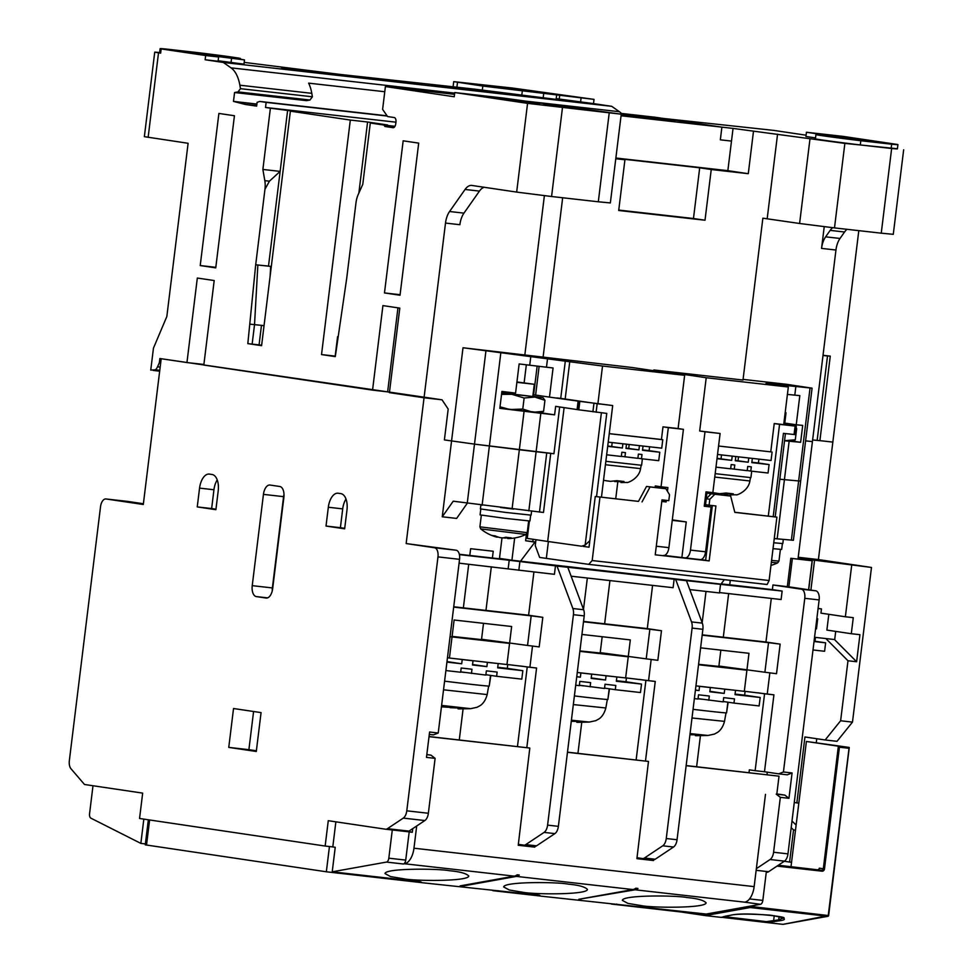 <?xml version="1.0" encoding="UTF-8"?>
<svg xmlns="http://www.w3.org/2000/svg" width="973" height="973" viewBox="0 0 973 973"><rect width="100%" height="100%" fill="white"/><g stroke="black" fill="none" stroke-linecap="round" stroke-linejoin="round"><path stroke-width="1.46" d="M325.152 846.048L139.553 818.475L142.666 793.117L84.505 784.481L70.968 768.731A8.514 4.488 96.4 0 1 69.338 760.691L100.523 506.751A8.514 4.488 96.4 0 1 105.923 498.954A8.514 4.488 96.4 0 1 105.996 498.967L143.299 504.501L161.202 358.721L442.034 399.806L448.188 409.074L444.393 439.918L448.188 409.074L442.034 399.806L424.046 397.775L406.155 543.554L434.566 547.775A8.514 4.488 96.4 0 1 437.972 556.897L406.787 810.825A8.514 4.488 96.4 0 1 403.284 818.111L387.424 828.68A8.514 4.488 96.4 0 1 385.527 829.203A8.514 4.488 96.4 0 1 385.454 829.191L328.266 820.701L325.152 846.048L332.79 846.911L335.867 821.82M756.362 868.67L770.081 859.524A8.514 4.488 -83.6 0 0 773.584 852.251L780.334 797.337L776.199 794.138L784.834 795.111L776.843 793.919L779.02 776.174L686.16 765.569M434.566 547.775L456.142 550.219L406.155 543.554M456.142 550.219A8.514 4.488 96.4 0 1 459.548 559.329L438.227 732.997L433.471 734.87L429.3 734.408M406.787 810.825L428.363 813.27L435.113 758.356L430.978 755.157L426.831 754.537M428.363 813.27A8.514 4.488 96.4 0 1 424.86 820.543L409.001 831.112A8.514 4.488 96.4 0 1 407.103 831.635A8.514 4.488 96.4 0 1 407.03 831.623L385.612 829.215M438.227 732.997L429.592 732.024L426.478 757.383L435.113 758.356M625.651 677.853L655.255 681.441L645.902 680.382L636.135 759.913M645.488 760.995L655.255 681.441M637.023 857.724L642.46 858.527A8.514 4.488 96.4 0 0 642.533 858.539L653.321 859.755A8.514 4.488 96.4 0 1 653.248 859.743L642.618 858.551M571.127 576.198L673.097 587.704L674.131 579.251L675.688 579.482L691.535 621.917A8.514 4.488 96.4 0 1 692.095 628.084L666.262 838.519A8.514 4.488 96.4 0 1 662.759 845.805L644.43 858.016A8.514 4.488 96.4 0 1 642.533 858.539M600.232 652.652L646.218 658.843L649.855 629.263L661.482 630.735L647.276 628.619L652.579 585.393M744.321 691.256L773.924 694.831L764.486 771.747L778.692 773.851L783.435 771.978L804.768 598.31A8.514 4.488 -83.6 0 0 801.363 589.2L772.951 584.968L788.884 586.828L792.363 558.514L812.139 560.752L798.055 558.66M719.534 592.569L781.112 599.526L782.146 591.073L772.38 589.626L772.951 584.968M718.901 666.043L764.887 672.234L768.524 642.654L780.151 644.126L765.946 642.022L771.297 598.419M506.982 664.462L536.585 668.037L527.232 666.979L517.466 746.522M526.819 747.592L536.585 668.037M518.354 844.321L523.79 845.123A8.514 4.488 96.4 0 0 523.863 845.136A8.514 4.488 96.4 0 0 525.761 844.613L544.089 832.402A8.514 4.488 96.4 0 0 547.592 825.128L573.425 614.693A8.514 4.488 96.4 0 0 572.866 608.514L557.018 566.091L555.461 565.86L554.428 574.313L459.074 563.16M481.562 639.249L527.548 645.44L531.185 615.86L542.812 617.332L528.607 615.216L533.909 571.99M691.535 621.917L702.324 623.134L686.476 580.711L684.919 580.48L782.146 591.073M702.324 623.134A8.514 4.488 96.4 0 1 702.883 629.3L677.05 839.748A8.514 4.488 96.4 0 1 673.547 847.021L655.218 859.232A8.514 4.488 96.4 0 1 653.321 859.755M523.948 845.148L534.578 846.352A8.514 4.488 96.4 0 0 534.651 846.352A8.514 4.488 96.4 0 0 536.549 845.829L554.878 833.618A8.514 4.488 96.4 0 0 558.38 826.345L584.214 615.909A8.514 4.488 96.4 0 0 583.654 609.743L567.806 567.308L566.25 567.077L674.131 579.251M127.414 501.375A8.514 4.488 96.4 0 1 127.499 501.387A8.514 4.488 96.4 0 1 127.572 501.399L143.384 503.746M531.185 615.86L453.673 607.103M450.049 636.683L452.031 636.914L454.111 620.008L511.64 626.503L509.572 643.408L452.031 636.914L449.441 658.04L447.458 657.748M649.855 629.263L583.496 621.771M626.016 656.483L628.242 656.811L630.309 639.906L581.939 634.445M768.524 642.654L702.165 635.162M744.686 669.874L746.911 670.202L748.979 653.309L700.609 647.848M798.115 558.101L871.48 567.454L852.482 722.112L837.011 741.317L825.153 739.979L840.623 720.762L847.982 660.764L825.858 638.556M814.62 559.706L810.886 590.1M818.098 608.539L821.467 608.916L818.111 608.417M821.467 608.916L820.944 613.136L845.367 616.773L851.691 565.216M808.575 589.76L812.139 560.752M791.56 862.285L789.59 862.054L793.53 829.945L791.183 827.67M816.761 738.738L816.286 742.581M825.153 739.979L804.939 736.975L796.851 802.895L798.821 803.126M795.5 830.164L793.53 829.945M847.982 660.764L856.617 661.737L859.937 634.688L851.302 633.715L853.272 617.66L845.367 616.773M840.623 720.762L852.482 722.112M794.272 802.518L796.851 802.895M784.287 861.263L789.59 862.054M828.826 614.316L826.88 630.09L851.302 633.715M706.009 591.426L702.165 622.732M502.007 537.862L499.49 558.38L511.92 560.229L514.656 537.984L511.92 560.229L720.981 584.128L724.35 579.677M467.259 503.296L456.629 518.414L442.253 516.785L463.002 347.762L632.243 367.526L684.639 375.31L602.518 366.03L463.002 347.762M444.393 439.918L474.496 444.126L444.393 439.918M470.628 548.699L493.226 551.253L470.628 548.699L469.801 555.461L459.317 554.269M511.494 560.168L492.399 558.003L493.226 551.253M587.339 578.023L583.496 609.329M468.718 564.255L463.367 607.857L453.722 606.763M847.057 229.324A17.027 8.976 -83.6 0 0 844.552 232L840.015 238.458A17.027 8.976 -83.6 0 0 835.953 250.025L797.994 559.098L790.806 558.283L787.327 586.597M812.419 441.62L805.608 440.854L812.419 441.62M772.38 589.626L729.738 584.809L730.285 580.346M550.742 453.382L543.481 512.467L453.211 501.204L442.253 516.785M765.946 642.022L723.304 637.206L728.655 593.603M647.276 628.619L604.634 623.802L609.937 580.577M528.607 615.216L485.965 610.412L491.316 566.809M555.461 565.86L509.207 560.253L508.161 568.706M509.207 560.253L459.402 554.634M780.334 797.337L788.957 798.31L784.834 795.111M801.363 589.2L815.751 590.818A8.514 4.488 96.4 0 1 819.144 599.927L787.972 853.868A8.514 4.488 96.4 0 1 784.469 861.141L768.597 871.723A8.514 4.488 96.4 0 1 766.712 872.246A8.514 4.488 96.4 0 1 766.627 872.234L766.712 872.246M778.692 773.851L787.315 774.824L792.071 772.951L783.435 771.978M792.071 772.951L788.957 798.31M815.751 590.818L788.884 586.828M542.812 617.332L539.176 646.911L527.548 645.44M550.754 453.309L474.496 444.126L485.904 351.168M774.265 538.556L793.396 540.283L800.657 481.124L779.835 479.215L784.42 479.677L789.139 441.231L784.554 440.769M858.806 230.65L832.839 442.095L819.898 440.635L832.839 442.095L818.415 559.56L871.48 567.454M272.659 588.689L283.873 497.422A10.217 5.388 -83.6 0 0 279.786 486.488L270.02 485.041A10.217 5.388 -83.6 0 0 269.922 485.028A10.217 5.388 -83.6 0 0 263.44 494.381L252.238 585.661A10.217 5.388 -83.6 0 0 256.325 596.595L266.091 598.042A10.217 5.388 -83.6 0 0 266.188 598.054A10.217 5.388 -83.6 0 0 272.659 588.689M261.068 712.613L233.532 708.514L228.764 747.398L256.288 751.484L261.068 712.613M340.854 493.627L338.178 493.226A15.325 8.076 -83.6 0 0 338.032 493.214A15.325 8.076 -83.6 0 0 328.327 507.249L326.016 526.052L344.661 528.826L346.972 510.022A15.325 8.076 -83.6 0 0 340.854 493.627M199.562 488.118L197.251 506.921L215.897 509.694L218.207 490.891A15.325 8.076 -83.6 0 0 212.09 474.496L209.426 474.094A15.325 8.076 -83.6 0 0 209.268 474.082A15.325 8.076 -83.6 0 0 199.562 488.118L213.951 489.747L211.64 508.551L215.957 509.195M661.482 630.735L657.845 660.314L646.218 658.843M780.151 644.126L776.515 673.705L764.887 672.234M721.163 583.897L729.738 584.809M469.801 555.461L492.399 558.003M567.806 567.308L557.018 566.091M686.476 580.711L675.688 579.482M689.796 589.589L719.485 592.946L720.519 584.493M519.862 561.835L518.828 570.287M485.965 610.412L463.367 607.857M604.634 623.802L583.532 621.431M723.304 637.206L702.202 634.834M790.806 558.283L792.363 558.514M798.225 557.286L818.415 559.56M749.015 772.659L749.356 769.825L755.133 770.689L764.571 693.785L757.918 692.788M645.902 680.382L639.249 679.397M527.232 666.979L520.579 665.994M816.456 628.911L817.697 618.767L816.846 618.67M856.617 661.737L834.481 639.529M796.133 825.055L791.998 821.054M773.924 694.831L764.571 693.785M764.486 771.747L755.133 770.689M430.978 755.157L426.806 754.683M766.992 774.69L767.308 772.161M217.234 479.896A15.325 8.076 -83.6 0 0 213.951 489.747M211.64 508.551L197.251 506.921M345.999 499.027A15.325 8.076 -83.6 0 0 342.703 508.879L340.404 527.682L344.722 528.327M340.404 527.682L326.016 526.052M253.588 711.494L248.893 749.672L256.373 750.779M248.893 749.672L228.764 747.398M283.994 494.393A10.217 5.388 -83.6 0 0 283.581 496.656L272.379 587.935A10.217 5.388 -83.6 0 0 272.245 590.952M696.619 766.748L700.438 735.637M577.95 753.345L581.769 722.234M459.28 739.942L463.099 708.831M422.027 882.669L420.263 882.475L420.348 881.781M540.684 896.072L538.933 895.865L539.018 895.172M701.679 913.538L701.594 914.243L697.58 913.866L611.518 904.075M538.933 895.865L492.849 890.672M420.263 882.475L326.344 871.784L145.269 844.844L148.346 819.777M616.675 904.72L616.748 904.063M537.558 895.792L537.655 895.014M498.006 891.329L498.079 890.66M418.889 882.389L418.986 881.623M620.823 114.06L621.492 113.44L655.291 117.259L721.893 127.147L621.054 115.763M621.078 115.556L633.411 116.955L621.127 115.106M621.492 113.44L628.157 114.425L627.135 115.373M658.222 119.667L658.307 119.034L664.06 119.679L628.157 114.425M658.307 119.034L675.128 121.661L660.752 120.044L621.212 114.498M621.163 114.838L622.343 114.972L621.175 114.802M615.86 158.015L727.853 170.664L731.489 141.085L720.336 139.82L721.893 127.147L663.294 118.438L773.778 130.394L806.082 135.198M630.163 115.823L630.309 114.668M507.347 643.08L509.572 643.408L506.969 664.535L449.441 658.04M452.092 636.403L481.513 639.614L483.508 623.328M529.92 667.052L532.511 646.023M579.859 651.351L628.242 656.811L625.639 677.938L577.269 672.477M579.92 650.925L600.183 653.017L602.178 636.731M648.59 680.443L651.18 659.426M698.529 664.741L746.911 670.202L744.309 691.329L695.938 685.868M698.59 664.316L718.852 666.408L720.847 650.122M767.259 693.846L769.85 672.83M445.5 223.072A17.027 8.976 96.4 0 1 449.575 211.506L463.951 213.136A17.027 8.976 -83.6 0 0 459.888 224.702L445.5 223.072L424.046 397.775L389.419 392.63L399.794 308.113L382.924 305.607L372.55 390.124L203.819 365.057L214.194 280.54L197.324 278.035L186.95 362.552L159.864 358.526L159.341 362.747L157.541 366.785A8.514 4.488 96.4 0 1 155.315 369.813L150.754 370.081L153.454 348.152L166.833 316.529L188.105 143.286L144.357 136.67L154.731 52.153L160.642 53.15L161.165 48.918L205.656 55.534L205.133 59.754L223.34 62.467L231.027 67.855A34.067 17.952 96.4 0 1 239.869 85.21L240.465 88.677L312.394 96.789L311.798 93.335A34.067 17.952 -83.6 0 0 308.636 83.143L384.773 91.73M240.465 88.677L238.032 91.912L234.566 92.532L233.484 101.399L245.318 104.452L256.69 105.741M237.923 102.068L256.872 104.208M233.484 101.399L256.896 104.05M234.566 92.532L306.495 100.645L309.961 100.024L312.394 96.789M238.032 91.912L309.961 100.024M594.029 99.38L512.516 88.044L453.722 81.635L482.815 86.062L594.029 99.38L593.506 103.612L611.713 106.312L619.387 111.713A34.067 17.952 96.4 0 1 621.443 113.488M812.625 439.966L819.898 440.635L830.273 356.118L823.024 355.303M337.582 336.682L335.186 356.118L321.528 354.573L350.316 120.056L367.587 122.002L358.855 193.092M321.528 354.573L335.296 356.617L346.716 278.29L355.984 202.798A17.027 8.976 -83.6 0 1 358.21 194.527L362.783 184.298L370.299 123.024L387.558 124.97L367.587 122.002M271.309 266.468L255.692 264.765L257.857 265.009L254.525 324.678L252.141 344.114L247.823 343.627L255.692 264.765L264.96 189.273A17.027 8.976 -83.6 0 0 264.814 180.65L262.88 169.448L270.397 108.173L265.52 107.456L395.95 122.184M264.048 325.627L250.207 324.191M418.694 143.116L403.163 140.817L384.481 292.934L400.025 295.245L418.694 143.116M234.432 115.738L218.889 113.44L200.219 265.556L215.751 267.867L234.432 115.738M247.823 343.627L261.591 345.67L290.38 111.153L350.316 120.056M245.318 104.452L256.641 106.13L257.103 102.335L259.742 101.435L266.14 102.384L265.52 107.456M449.575 211.506L465.058 189.467A17.027 8.976 96.4 0 1 471.783 185.429A17.027 8.976 96.4 0 1 471.954 185.454L516.663 192.095L527.561 103.357L621.248 114.194L502.214 97.908L454.744 92.544L527.561 103.357M454.744 92.544L454.233 96.765L385.405 86.548L454.525 94.345M370.299 123.024L383.921 125.043L384.931 126.49L393.019 127.682A4.257 2.238 -83.6 0 0 393.056 127.694A4.257 2.238 -83.6 0 0 395.756 123.79L395.962 122.099A4.257 2.238 -83.6 0 0 394.26 117.551L387.595 116.553L382.608 109.365L385.405 86.548M290.38 111.153L307.638 113.099L270.397 108.173M383.921 125.043L394.977 126.295M897.325 144.454L843.117 136.39L806.435 132.255L833.302 136.244L822.197 134.992A41.304 0.645 7 0 0 815.933 134.566A41.304 0.645 7 0 0 860.825 140.732L891.669 144.211A41.304 0.645 7 0 0 897.921 144.636A41.304 0.645 7 0 0 897.325 144.454M897.422 148.76L844.868 143.396L834.493 227.901L881.246 233.179L891.621 148.674M733.046 128.412L721.893 127.147L720.336 139.82L731.489 141.085L733.046 128.412L844.868 143.396M815.933 134.566L815.423 138.798A41.304 0.645 7 0 0 860.302 144.953L891.146 148.443A41.304 0.645 7 0 0 897.41 148.857L897.921 144.636M806.435 132.255L805.924 136.475L815.532 137.911M661.786 501.448L666.128 501.934L666.323 500.365M667.429 491.28L667.892 487.57L661.056 486.792L668.317 427.634L683.423 429.336L668.901 547.653A8.514 4.488 96.4 0 1 663.501 555.461A8.514 4.488 96.4 0 1 663.416 555.449L663.501 555.461M783.764 424.216L796.303 426.21L779.568 424.35L768.305 516.043M795.075 434.627L783.435 433.35L773.207 516.59M153.187 370.433L159.669 371.175M153.503 370.458L159.669 371.163M154.221 370.36L159.694 370.981M154.962 370.044L159.742 370.591M155.315 369.813L159.779 370.312M159.341 362.747L160.679 362.905M535.661 542.216L534.943 542.131L520.324 561.482M534.943 542.131L525.615 540.745L526.429 534.141M529.397 521.017L527.257 538.41L547.677 541.45L564.109 407.638M528.838 510.886L536.111 451.727L553.929 453.734L559.67 406.982M787.412 394.406L799.818 395.634L796.23 424.787L802.713 425.396L800.633 442.301L789.139 441.231M743.08 379.385L786.646 384.311L812.078 388.166L766.006 383.435L788.325 387.011L783.703 424.617L774.228 423.547L779.568 424.35M596.534 496.644L606.763 413.403L578.801 409.815L579.835 401.363L549.49 397.118L553.065 367.964L546.485 367.21L547.519 358.769M556.678 397.933L560.728 398.383L565.349 360.776M512.078 508.903L519.339 449.745L536.111 451.727L540.83 413.27L499.83 408.332L501.91 391.426L515.568 393.104L519.144 363.938L546.485 367.21M579.835 401.363L612.698 405.546L601.448 497.203M664.231 555.425L684.992 557.882A8.514 4.488 -83.6 0 0 685.077 557.894A8.514 4.488 -83.6 0 0 690.477 550.098L705.583 551.8A8.514 4.488 96.4 0 1 700.183 559.597A8.514 4.488 96.4 0 1 700.098 559.584L685.162 557.906M581.781 546.23L547.677 541.45M599.794 404.05L560.728 398.383M565.167 399.039L569.789 361.433M597.909 403.637L602.518 366.03M524.07 411.299L519.339 449.745L474.496 444.126L467.235 503.284M812.078 388.166L800.657 481.124L784.42 479.677L777.159 538.835M544.381 195.682L524.861 354.744M835.953 250.025L821.565 248.395L824.228 226.709M244.187 62.381L340.185 74.434L474.301 89.102L556.106 99.392L556.629 95.159M431.951 84.602L489.042 91.571L431.951 84.602M338.726 74.605L281.635 67.636L338.726 74.605M205.656 55.534L218.609 56.993L199.733 54.196L244.491 59.912L234.408 58.1A40.452 0.632 7 0 0 240.428 58.514A40.452 0.632 7 0 0 196.668 52.493L166.152 49.051A40.452 0.632 7 0 0 160.131 48.65L159.608 52.87A40.452 0.632 7 0 0 160.642 53.15M218.134 60.764L243.98 64.145L244.491 59.912M205.133 59.754L218.086 61.226L218.609 56.993M223.34 62.467L611.713 106.312M556.203 98.638L593.506 103.612M159.657 52.518L154.731 52.153M384.931 126.49L393.895 127.499M266.14 102.384L387.254 116.055M259.742 101.435L387.072 115.811M482.815 86.062L482.292 90.294M562.455 107.772L551.569 196.51L598.31 201.788L609.207 113.05M621.248 114.194L610.351 202.931L598.31 201.788M551.569 196.51L516.663 192.095M653.722 370.713L653.82 369.959L742.995 380.029L762.868 218.183L799.599 223.486L809.974 138.981M767.186 218.67L777.561 134.165M903.662 149.806L893.275 234.323L881.246 233.179M834.493 227.901L799.599 223.486M562.662 197.762L543.056 357.456M615.775 158.733L624.934 159.767L618.706 210.484L705.011 220.226L711.239 169.521L748.286 173.693L753.467 131.44M858.308 139.394L833.691 136.743L873.863 141.426L858.308 139.394L858.222 140.1M543.943 104.646L588.993 110.241L543.883 105.12M201.666 53.381L177.037 50.73L217.21 55.4L201.666 53.381L201.581 54.087M494.406 86.378L539.456 91.973L494.345 86.852M463.951 213.136L479.446 191.097L465.058 189.467M484.116 187.266A17.027 8.976 -83.6 0 0 479.446 191.097M841.146 136.415L821.735 134.213L841.937 137.217L861.348 139.407L841.146 136.415L841.061 137.084M860.825 140.732L860.302 144.953M891.669 144.211L891.146 148.443M522.367 90.538L521.856 94.758M543.688 93.7L543.165 97.92M559.767 94.758L559.256 98.978M581.088 97.92L580.565 102.153M499.964 97.896L471.2 94.649L510.716 100.523L539.48 103.77L499.964 97.896L499.842 98.905M160.131 48.65A40.452 0.632 7 0 0 161.165 48.918M231.55 58.453L231.027 62.686M203.892 364.461L186.95 362.552M389.48 392.095L372.55 390.124M788.325 387.011L706.216 377.743L653.82 369.959M690.477 550.098L704.999 431.781L720.105 433.484L712.844 492.642L706.009 491.864L704.245 506.24L711.081 507.006L705.583 551.8M581.562 546.206L585.15 545.062L589.833 540.696M540.83 413.27L554.61 414.826L555.644 406.373L577.086 409.56L578.12 401.107M535.685 541.985L525.615 540.745M532.803 541.56L533.082 539.273M578.801 409.815L577.889 409.682L578.935 401.229M577.889 409.682L577.086 409.56M541.791 412.929L554.61 414.826M684.639 375.31L678.096 428.546L683.423 429.336M704.999 431.781L699.672 430.99L706.216 377.743M595.549 403.418L612.698 405.546M661.056 486.792L655.291 485.941L655.109 487.412M609.256 433.63L661.433 439.516L662.99 426.843L668.317 427.634M617.806 481.878L615.727 498.808M704.27 506.033L705.303 506.155L707.043 491.985M705.303 506.155L711.081 507.006M699.672 430.99L720.105 433.484M770.762 451.861L718.56 446.023L770.762 451.861L774.228 423.547M727.123 494.223L726.989 495.354M533.022 394.673L549.49 397.118M535.612 395.05L539.127 366.371M524.119 382.839L526.332 364.826M537.145 366.128L533.63 394.758M784.749 423.085L796.23 424.787M785.199 412.528L786.014 412.71L784.773 423.085M793.7 441.268L800.633 442.301M844.552 232L830.176 230.382L825.627 236.84L840.015 238.458M830.176 230.382A17.027 8.976 96.4 0 1 832.681 227.694M821.565 248.395A17.027 8.976 96.4 0 1 825.627 236.84M662.99 426.843L678.096 428.546M727.853 170.664L748.286 173.693M615.812 158.417L624.934 159.767M618.767 210.071L693.469 218.511L699.696 167.806L615.824 158.331M699.696 167.806L711.239 169.521M693.469 218.511L705.011 220.226M387.643 391.827L397.957 307.845M215.824 267.32L200.219 265.556M400.085 294.697L384.481 292.934M268.512 266.055L280.139 171.394L262.88 169.448M264.96 189.273L269.436 181.173L280.139 171.394L287.655 110.131M261.64 345.184L252.141 344.114M257.857 265.009L269.071 266.14M270.664 266.371L270.129 276.113M264.036 325.748L261.469 325.371L259.086 344.807M817.138 440.477L827.512 355.972L823 355.461M827.512 355.972L830.273 356.118M661.944 488.178L662.09 486.914M661.798 501.29L666.128 501.934M835.698 631.404L834.7 639.553L814.559 637.279M661.433 439.516L662.771 439.723L661.737 448.164L608.21 442.131M662.771 439.723L609.244 433.678M772.088 452.068L771.054 460.509L717.527 454.464M782.633 539.346L776.43 538.774M783.326 539.407L782.827 543.566L773.742 542.764M792.91 441.377L795.306 439.772L796.668 428.716L796.133 427.524M795.306 439.772L784.554 440.696M793.652 441.292L784.652 440.708M782.389 543.591L781.672 549.429L773.012 548.663M770.969 565.386A42.581 42.581 0 0 0 777.646 562.88L771.334 562.345M786.014 412.71L785.175 412.674M513.562 509.086L500.536 507.492M531.586 511.19L531.1 515.143L505.692 512.43L480.382 508.915L480.857 505.084M541.195 412.953L543.591 411.348L544.941 400.292L543.056 397.738L532.827 396.23M544.941 400.292L534.797 397.069L524.131 398.006L511.847 394.308L501.545 394.393M543.591 411.348L532.924 412.284L522.781 409.061L524.131 398.006M522.781 409.061L509.974 409.524L500.013 406.836M532.632 396.485L507.444 393.433L532.632 396.485M501.715 392.946L543.056 397.738M507.468 393.116L501.776 392.508M541.937 412.868L499.854 408.161M530.662 515.167L529.944 521.005L504.963 518.341L480.078 514.887L480.796 509.037M508.283 538.543L508.234 538.543A42.581 42.581 0 0 0 525.931 534.457L480.735 528.911A42.581 42.581 0 0 0 495.61 536.792A42.459 36.086 98.5 0 0 496.862 537.145L497.41 537.169M508.234 538.543L507.736 538.519A42.459 22.367 -83.6 0 0 511.178 537.801A41.754 32.048 54.4 0 1 505.863 537.205A42.459 22.367 96.4 0 1 502.421 537.911L500.158 537.631A42.459 36.086 -81.5 0 1 494.965 535.819A41.754 19.983 -53 0 1 491.681 535.332A42.459 36.086 98.5 0 0 495.61 536.792M503.236 537.838L504.987 538.057A42.459 36.086 98.5 0 0 507.797 537.874M507.821 537.522L507.736 538.519M516.931 381.963L534.299 384.286L516.882 382.328M496.181 663.318L487.4 662.394L486.877 666.627L472.55 664.498M486.877 666.627L472.489 664.997L473.012 660.776L462.224 659.56L461.701 663.781L446.923 662.114M507.772 664.547L507.298 668.378L522.842 670.689L497.665 667.843L498.188 663.61M507.298 668.378L497.726 667.296M461.701 663.781L446.984 661.591M522.842 670.689L521.796 679.13L496.631 676.296L497.142 672.063L486.354 670.847L485.843 675.08L460.716 671.856M485.88 674.69L496.631 676.296M471.455 673.45L471.978 669.229L461.19 668.001L460.667 672.234L445.889 670.567M462.224 659.56L460.229 659.256M471.017 660.472L473.012 660.776M487.4 662.394L485.393 662.102M487.132 674.885A39.175 0.62 -173 0 1 485.88 674.763M464.753 672.452A39.175 0.62 -173 0 1 460.703 671.978M490.526 675.384L489.212 686.099A39.175 0.62 -173 0 1 444.588 681.161M489.224 686.014L490.83 675.432M458.137 707.991L450.183 707.699M441.438 706.836L462.321 708.089L458.757 708.928L470.652 708.672L441.608 705.413M614.851 676.721L606.07 675.797L605.547 680.018L591.219 677.889M605.547 680.018L591.158 678.4L591.681 674.167L580.893 672.951L580.37 677.184L576.746 676.77M626.442 677.95L625.967 681.769L641.511 684.08L616.335 681.246L616.858 677.013M625.967 681.769L616.396 680.699M580.37 677.184L576.758 676.649M641.511 684.08L640.465 692.533L615.301 689.687L615.812 685.466L605.024 684.25L604.513 688.47L579.385 685.247M604.549 688.093L615.301 689.687M590.125 686.853L590.647 682.62L579.859 681.404L579.336 685.637L575.7 685.223M580.893 672.951L578.899 672.659M589.687 673.875L591.681 674.167M606.07 675.797L604.063 675.505M605.802 688.276A39.175 0.62 -173 0 1 604.549 688.166M583.423 685.856A39.175 0.62 -173 0 1 579.373 685.369M609.195 688.787L607.882 699.502A39.175 0.62 -173 0 1 574.386 695.926M607.882 699.405L609.499 688.835M576.807 721.394L571.273 721.321M571.504 720.944L580.978 721.492L577.427 722.331L589.322 722.063L571.406 720.19M733.52 690.112L724.739 689.2L724.216 693.421L709.889 691.292M724.216 693.421L709.828 691.791L710.351 687.57L699.563 686.354L699.04 690.575L695.415 690.173M745.099 691.341L744.637 695.172L760.181 697.483L735.004 694.637L735.527 690.416M744.637 695.172L735.065 694.09M699.04 690.575L695.427 690.039M760.181 697.483L759.135 705.936L733.97 703.09L734.481 698.869L723.693 697.641L723.182 701.874L698.055 698.65M723.219 701.497L733.97 703.09M708.794 700.244L709.317 696.023L698.529 694.807L698.006 699.028L694.369 698.614M699.563 686.354L697.568 686.062M708.356 687.279L710.351 687.57M724.739 689.2L722.732 688.896M724.471 701.679A39.175 0.62 -173 0 1 723.219 701.569M702.092 699.246A39.175 0.62 -173 0 1 698.042 698.772M727.865 702.178L726.551 712.905A39.175 0.62 -173 0 1 693.056 709.329M726.551 712.808L728.169 702.226M695.476 734.797L689.942 734.724M690.173 734.347L699.648 734.895L696.096 735.722L707.991 735.466L690.076 733.593M649.587 446.802L649.125 450.645L659.779 452.238L642.508 450.28L643.031 446.06L639.431 445.658L638.92 449.879L626.016 448.091M638.92 449.879L625.967 448.419L626.49 444.187L622.89 443.785L622.379 448.006L607.687 446.352M649.125 450.645L642.557 449.903M622.379 448.006L607.736 445.975M659.779 452.238L658.733 460.679L641.475 458.733L641.998 454.513L638.397 454.099L637.874 458.332L621.358 456.337M637.899 458.198L641.475 458.733M624.934 456.872L625.457 452.64L621.856 452.238L621.333 456.459L606.653 454.805M629.178 444.491L628.704 448.358M612.187 442.581L611.725 446.425M605.851 461.311L641.596 465.276L642.387 458.842M621.346 456.361L622.161 456.459M614.656 481.55L621.406 481.708M605.437 464.729L640.575 468.621C639.091 479.057 626.588 483.399 626.855 482.426L620.944 482.547L623.985 481.489L616.785 480.674L610.448 481.343L603.515 480.321M606.653 480.869L610.448 481.343M758.916 459.147L758.441 462.99L769.096 464.571L751.837 462.625L752.348 458.405L748.76 457.991L748.237 462.224L735.333 460.436M748.237 462.224L735.296 460.764L735.807 456.532L732.219 456.13L731.696 460.351L717.004 458.697M758.441 462.99L751.874 462.248M731.696 460.351L717.052 458.319M769.096 464.571L768.062 473.024L750.791 471.078L751.314 466.858L747.714 466.444L747.203 470.677L731.477 468.804M747.215 470.543L750.791 471.078M734.25 469.205L734.773 464.985L731.173 464.583L730.662 468.804L715.97 467.149M738.507 456.836L738.033 460.703M721.516 454.914L721.042 458.769M715.167 473.656L750.913 477.621L751.703 471.187M723.973 493.883L730.723 494.053M714.754 477.074L749.891 480.966C748.407 491.401 735.904 495.744 736.172 494.771L730.273 494.892L733.301 493.834L726.113 493.019L719.765 493.688L712.662 492.618M715.97 493.214L719.765 493.688M815.459 637.376L814.973 641.243L825.639 642.825L814.048 641.511M814.973 641.243L814.085 641.146M825.639 642.825L824.593 651.278L813.002 649.964M710.752 518.56L709.67 518.427M535.965 539.711L535.247 545.598L539.662 557.444L588.714 564.352L592.18 560.545L769.108 580.516L776.892 517.137L734.822 512.382L730.614 495.889L710.472 493.615L709.67 495.33M638.483 501.387L595.257 496.498L638.483 501.387L646.522 486.439L665.897 488.75L669.533 494.734L668.804 500.645L661.981 499.879L655.23 554.805L709.171 560.898L715.921 505.972L709.086 505.194L709.816 499.283L714.802 494.272L730.626 496.06L711.251 493.749L706.252 498.748L705.534 504.671L709.086 505.194M712.345 505.559L705.62 560.375L709.171 560.898M700.755 559.597L705.632 560.229M595.257 496.498L589.03 547.203L583.192 546.388M734.785 512.26L776.892 517.137M588.714 564.352L767.125 584.505L769.108 580.516M665.897 488.75L650.073 486.962L642.034 501.91M599.964 497.154L592.18 560.545M706.921 493.007L730.614 495.889M546.327 558.429L548.395 541.547M710.74 518.658L709.658 518.536M709.548 519.424L710.631 519.57M646.522 486.439L650.073 486.962M711.251 493.749L714.802 494.272M706.252 498.748L709.816 499.283M709.536 519.533L710.618 519.667M710.472 493.615L706.909 493.08M672.246 520.348L686.245 521.929L672.307 519.874M672.27 520.239L675.566 520.555L672.282 520.056M686.245 521.929L681.891 557.42M766.274 872.197L762.82 900.414A4.257 2.238 96.4 0 1 760.472 904.306L706.203 914.048L540.769 896.121L539.346 895.209L422.1 882.718L420.689 881.818L332.219 871.82L335.235 847.288L332.79 846.924M567.466 752.287L648.48 761.433L636.901 858.66L653.455 860.533L653.54 859.767M567.49 752.165L648.48 761.433M686.135 765.69L779.02 776.174M407.359 831.66L412.297 832.316L412.759 828.607M412.333 832.122L407.93 831.587M517.137 874.8A17.027 8.976 96.4 0 1 514.267 876.15L460.132 885.88L462.284 886.123L516.42 876.393A17.027 8.976 -83.6 0 0 519.29 875.043L517.137 874.8M635.807 888.203A17.027 8.976 96.4 0 1 632.937 889.553L578.801 899.283L635.089 889.796A17.027 8.976 -83.6 0 0 637.96 888.446L635.807 888.203M765.483 794.357L754.148 886.622A17.027 8.976 96.4 0 1 744.771 902.178L760.472 904.306M403.381 863.988L386.476 862.078A4.257 2.238 -83.6 0 0 388.823 858.186L405.729 860.096A4.257 2.238 96.4 0 1 403.381 863.988L404.586 863.769A17.027 8.976 -83.6 0 0 413.963 848.213L754.148 886.622M416.699 825.98L413.963 848.213M429.02 736.658L529.811 748.042L518.232 845.269L534.785 847.13L534.87 846.376M386.476 862.078L332.219 871.82M388.823 858.186L392.289 829.969M449.55 870.738C439.2 868.548 385.357 868.05 385.004 873.572L390.587 876.588L404.245 878.874C414.583 881.064 468.439 881.562 468.779 876.041C466.408 873.45 459.998 871.674 449.55 870.738M686.889 897.532C676.539 895.342 622.696 894.844 622.343 900.366L627.926 903.394L641.584 905.668C651.922 907.858 705.778 908.356 706.118 902.847C703.747 900.244 697.337 898.48 686.889 897.532M568.22 884.141C557.87 881.939 504.026 881.441 503.673 886.962L509.256 889.991L522.915 892.277C533.253 894.467 587.108 894.965 587.449 889.444C585.077 886.841 578.667 885.077 568.22 884.141M429.032 736.537L529.811 748.042M405.729 860.096L409.195 831.866M531.307 845.975L531.222 846.607L518.256 845.148M649.976 859.378L649.891 860.01L636.926 858.539M634.372 889.091L637.96 888.446M580.978 898.882L580.954 899.526M515.702 875.688L519.29 875.043M462.309 885.491L462.284 886.123M649.891 860.01L653.455 860.533M531.222 846.607L534.785 847.13M143.834 819.108L140.854 843.396L145.378 843.907M92.994 785.734L89.565 813.72A4.257 2.238 -83.6 0 0 90.89 818.159L140.854 843.396M791.013 866.675L806.398 741.462L838.361 746.206L839.419 747.203L824.484 868.901A2.554 2.165 -81.5 0 1 822.015 871.188L777.013 866.104M806.398 741.462L849.149 747.422L848.772 748.261L839.419 747.203M782.937 924.35A0.851 0.718 98.5 0 0 783.034 924.35L766.87 922.538A0.851 0.851 0 0 0 766.87 922.538L721.869 917.259A0.851 0.827 -122.2 0 1 721.37 917.393L730.492 915.265C736.537 913.769 749.928 913.744 770.665 915.204C785.308 917.746 788.215 919.607 779.397 920.786L766.943 922.538L766.456 921.638L778.704 919.862L783.168 918.038M778.145 865.362L821.674 870.276L778.327 865.24M817.673 869.68A1.703 1.447 98.5 0 0 819.315 868.159L823.316 868.755L838.361 746.206L849.149 747.422L828.23 915.532L749.429 906.289M783.192 917.965L783.216 918.098C790.708 917.235 745.744 911.47 730.674 915.252A0.851 0.718 -100.2 0 1 730.492 915.265M705.316 915.581A0.851 0.718 -100.2 0 1 704.622 914.656L749.392 906.605A0.851 0.718 -100.2 0 0 750.086 907.529L705.316 915.581L721.37 917.393L705.316 915.581M437.972 556.897L459.548 559.329M105.996 498.967L127.572 501.399M773.584 852.251L787.972 853.868M804.768 598.31L819.144 599.927M387.424 828.68L409.001 831.112M403.284 818.111L424.86 820.543M756.155 870.312L768.597 871.723M770.081 859.524L784.469 861.141M583.654 609.743L572.866 608.514M644.43 858.016L655.218 859.232M662.759 845.805L673.547 847.021M666.262 838.519L677.05 839.748M692.095 628.084L702.883 629.3M584.214 615.909L573.425 614.693M558.38 826.345L547.592 825.128M554.878 833.618L544.089 832.402M536.549 845.829L525.761 844.613M791.377 540.161L810.047 388.045M539.48 512.09L546.741 452.931M482.109 505.242L500.791 353.126M342.703 508.879L328.327 507.249M267.611 597.872L256.325 596.595M272.379 587.935L252.238 585.661M283.581 496.656L263.44 494.381M697.58 913.866L697.677 913.088M337.984 873.255L338.069 872.489M326.344 871.784L329.446 846.534M146.522 845.063L149.611 819.971M239.869 85.21L311.798 93.335M231.027 67.855L454.671 93.116M518.378 100.304L619.387 111.713M158.514 52.834L148.139 137.339M656.289 546.23L668.901 547.653M794.053 434.554L795.099 426.101M157.541 366.785L160.168 367.076M783.727 386.269L783.824 385.442M794.795 395.172L795.829 386.719M529.726 365.24L530.759 356.787M596.133 412.199L597.167 403.746M457.505 82.304L456.909 87.144M561.92 106.677L561.847 107.322M512.382 88.409L512.297 89.066M585.15 545.062L601.387 412.795M592.898 411.798L593.944 403.345M269.436 181.173L264.814 180.65M780.395 549.392L778.959 561.08L771.577 560.448M528.667 520.981L527.232 532.657L479.896 526.843L480.735 528.911M470.652 708.672L477.135 707.262L480.005 705.693C479.811 705.766 484.858 703.443 487.169 694.576L443.53 689.808M589.322 722.063L595.804 720.665L598.675 719.083C598.48 719.169 603.528 716.833 605.838 707.979L573.328 704.574M707.991 735.466L714.474 734.068L717.344 732.487C717.15 732.56 722.197 730.236 724.508 721.37L691.998 717.977M622.623 481.477L622.538 482.194M731.951 493.822L731.854 494.527M588.823 564.364L767.089 584.493M516.42 876.393L632.937 889.553M635.089 889.796L744.771 902.178M404.586 863.769L514.267 876.15M749.538 898.918L762.82 900.414M774.24 915.678L773.62 920.774A0.851 0.718 -100.2 0 0 774.313 921.699M779.105 916.554L778.704 919.862A0.851 0.718 79.8 0 0 779.397 920.786M750.645 906.07L750.086 907.529L827.768 916.298A0.851 0.718 79.8 0 0 828.51 915.557L782.997 924.35A0.851 0.718 79.8 0 0 783.338 924.289M723.681 916.578L766.456 921.638L766.858 922.538L782.924 924.35L766.882 922.538M705.194 915.569L681.368 912.029L705.218 915.569A0.851 0.718 -81.5 0 1 704.622 914.656L701.606 914.206M849.088 747.909L828.51 915.544M822.015 871.188L821.674 870.276A1.703 1.447 98.5 0 0 823.316 868.755L824.484 868.901M849.259 747.58L828.631 915.569A0.851 0.851 0 0 1 827.938 916.298L783.168 924.338A0.851 0.851 0 0 1 782.924 924.35L782.997 924.35M730.832 915.204A0.851 0.718 -100.2 0 1 730.674 915.252L725.578 916.165A0.851 0.718 -100.2 0 1 725.408 916.177M725.749 916.116A0.851 0.718 -100.2 0 1 725.578 916.165L721.844 917.259A0.851 0.851 0 0 1 721.297 917.393A0.851 0.839 101.8 0 0 721.589 917.369M721.297 917.393L705.255 915.581A0.851 0.851 0 0 0 705.255 915.581M105.923 498.954L127.499 501.387M385.527 829.203L407.103 831.635M534.651 846.352L523.863 845.136M812.419 559.536L808.709 589.772M453.102 86.706L453.722 81.635M240.428 58.514L240.331 59.304M775.213 516.858L785.43 433.581M795.257 434.663L796.303 426.21M685.077 557.894L700.183 559.597M778.959 561.08L777.646 562.88M507.59 392.131L507.432 393.42M534.299 384.286L532.79 396.534M481.331 515.167L479.896 526.843M527.232 532.657L525.931 534.457M487.169 694.576L488.665 686.087M458.174 707.687L458.028 708.831M605.838 707.979L607.334 699.49M576.843 721.078L576.697 722.221M724.508 721.37L726.004 712.881M695.513 734.481L695.367 735.624M640.575 468.621L641.158 465.301M621.09 481.392L620.956 482.547M749.891 480.966L750.475 477.646M730.407 493.725L730.273 494.892M766.858 922.538L721.078 917.223"/></g></svg>
